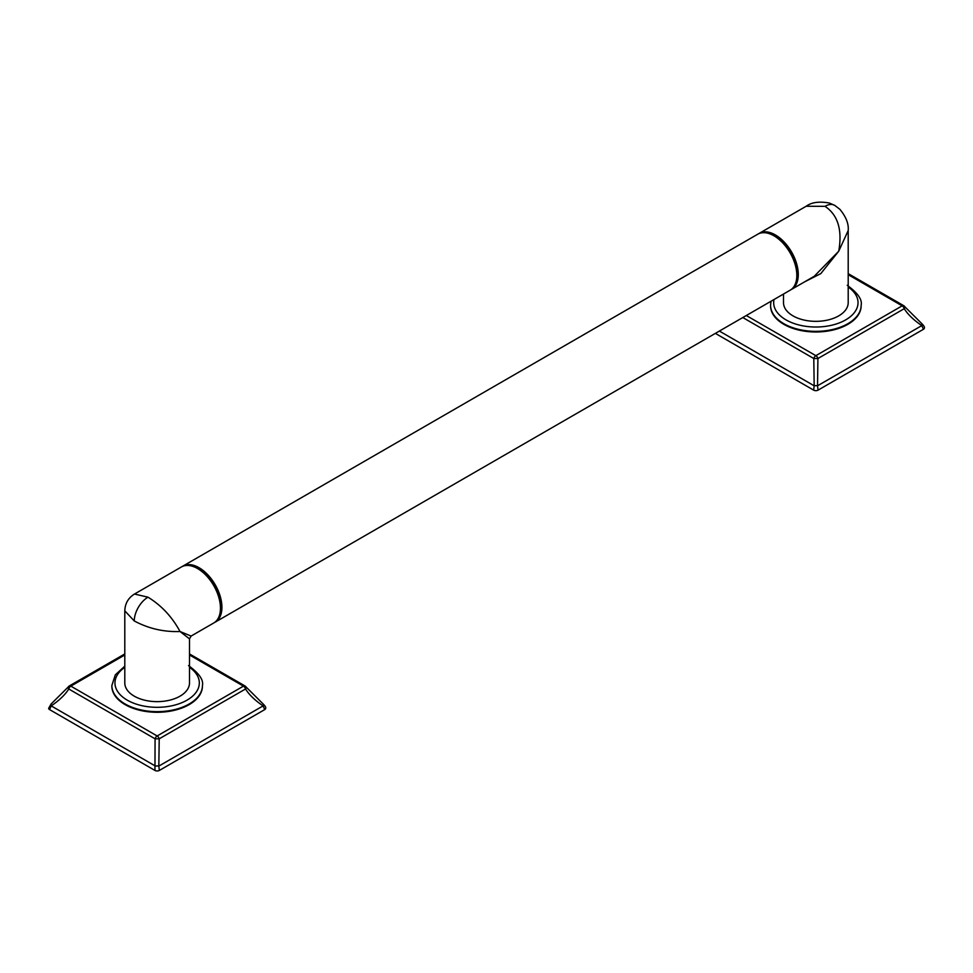 <?xml version="1.0" encoding="UTF-8"?>
<svg xmlns="http://www.w3.org/2000/svg" width="973" height="973" viewBox="0 0 973 973"><rect width="100%" height="100%" fill="white"/><g stroke="black" fill="none" stroke-linecap="round" stroke-linejoin="round"><path stroke-width="1.46" d="M861.129 305.522A45.281 26.149 180 0 1 861.141 305.838A45.281 26.149 180 0 1 833.18 329.993A45.281 26.149 180 0 1 783.837 324.325A45.281 26.149 180 0 1 770.567 305.838A45.281 26.149 180 0 1 770.567 305.522M746.303 315.52L815.848 355.668L902.166 305.838A3.101 1.788 -60 0 1 903.722 305.68L848.201 273.632M818.05 390.137L923.438 329.288L921.808 325.59L817.527 385.795L818.05 390.137A3.101 1.788 180 0 1 813.659 390.137L814.17 385.795A3.101 0.791 0 0 1 817.527 385.795L817.916 358.526A3.101 1.788 60 0 0 815.848 355.668A3.101 1.788 120 0 0 813.793 358.526L817.916 358.526L904.233 308.684A3.101 1.593 -32.4 0 0 904.793 306.702A3.101 3.101 0 0 0 903.722 305.68M848.201 274.678L902.166 305.838A3.101 1.788 60 0 1 904.233 308.684C907.858 314.474 913.72 320.105 921.808 325.59A3.101 1.155 -55.6 0 0 921.881 323.693L921.881 323.693A3.101 1.155 -55.6 0 0 921.808 323.644M719.375 331.063L814.17 385.795L813.793 358.526L742.8 317.539M904.793 306.702L921.881 323.693C923.985 325.821 924.8 327.256 924.35 328.023A3.101 1.788 180 0 1 923.438 329.288M715.362 333.386L813.659 390.137M804.476 281.927L820.811 273.608L838.726 251.216L848.201 230.54L848.201 302.664A32.34 18.669 180 0 1 828.23 319.922A32.34 18.669 180 0 1 792.983 315.872A32.34 18.669 180 0 1 783.508 302.664L783.508 294.041M758.526 233.8A32.34 18.669 60 0 1 759.244 233.35A32.34 18.669 60 0 1 775.42 234.955A32.34 18.669 60 0 1 796.546 263.452A32.34 18.669 60 0 1 791.584 289.37L814.243 276.296L838.726 251.216C842.484 229.932 837.911 214.972 825.007 206.325L806.143 206.264C811.543 202.275 819.29 201.204 829.397 203.053L834.7 205.364A19.411 11.202 120 0 0 825.007 206.325M791.584 289.37A32.34 18.669 60 0 1 790.842 289.772M214.474 622.525A32.34 18.669 -120 0 0 215.215 622.136A32.34 18.669 -120 0 0 220.178 596.218A32.34 18.669 -120 0 0 199.051 567.709A32.34 18.669 -120 0 0 182.875 566.116L757.785 234.189A32.34 18.669 60 0 1 773.949 235.794L774.678 236.22A31.306 18.073 60 0 1 796.826 274.568A31.306 18.073 60 0 1 796.814 274.982M774.678 236.22L773.949 235.794A32.34 18.669 60 0 1 796.826 275.408A32.34 18.669 60 0 1 790.125 290.222L215.215 622.136M182.875 566.116A32.34 18.669 -120 0 0 182.158 566.566M220.457 607.748A31.306 18.073 -120 0 0 220.457 607.322A31.306 18.073 -120 0 0 198.322 568.986L197.58 568.56L198.322 568.986M124.799 610.849L134.274 620.956C148.601 628.607 163.841 632.122 180.017 631.513L191.097 636.062L213.756 622.975A32.34 18.669 -120 0 0 220.457 608.174A32.34 18.669 -120 0 0 197.58 568.56L197.58 568.56A32.34 18.669 -120 0 0 181.416 566.955L134.505 594.041L147.993 597.191C161.506 605.498 172.172 616.943 180.017 631.513L189.492 638.847L189.492 682.961A32.34 18.669 180 0 1 169.521 700.219A32.34 18.669 180 0 1 134.274 696.169A32.34 18.669 180 0 1 124.799 682.961L124.799 610.849C125.043 603.515 128.278 597.909 134.505 594.041M202.433 685.819A45.281 26.149 180 0 1 202.433 686.135A45.281 26.149 180 0 1 174.471 710.29A45.281 26.149 180 0 1 125.128 704.622A45.281 26.149 180 0 1 111.859 686.135A45.281 26.149 180 0 1 111.871 685.819M124.799 654.975L70.834 686.135L157.152 735.965L243.457 686.135A3.101 1.788 -60 0 1 245.014 685.977L189.492 653.929M68.767 686.61A3.101 1.593 32.4 0 0 68.207 687.011L51.119 703.99L48.65 708.32A3.101 1.788 180 0 0 49.562 709.585L51.192 705.887L155.473 766.092A3.101 0.791 0 0 1 158.83 766.092L159.341 770.434A3.101 1.788 180 0 1 154.95 770.434L155.084 738.823L159.207 738.823A3.101 1.788 60 0 0 157.152 735.965A3.101 1.788 120 0 0 155.084 738.823L68.767 688.993A3.101 1.788 120 0 1 70.834 686.135A3.101 1.788 -120 0 0 69.278 685.977A3.101 3.101 0 0 0 68.207 687.011A3.101 1.593 32.4 0 0 68.767 688.993C65.142 694.771 59.28 700.402 51.192 705.887A3.101 1.155 -124.4 0 1 51.119 703.99L51.119 703.99A3.101 1.155 -124.4 0 1 51.192 703.953M189.492 654.975L243.457 686.135A3.101 1.788 60 0 1 245.524 688.993A3.101 1.593 -32.4 0 0 246.084 687.011A3.101 3.101 0 0 0 245.014 685.977M159.341 770.434L264.741 709.585L263.099 705.887C255.011 700.414 249.149 694.771 245.524 688.993L159.207 738.823L158.83 766.092L263.099 705.887A3.101 1.155 -55.6 0 0 263.172 703.99L263.172 703.99A3.101 1.155 -55.6 0 0 263.099 703.953M246.084 687.011L263.172 703.99C265.276 706.118 266.103 707.566 265.641 708.32A3.101 1.788 180 0 1 264.741 709.585M49.562 709.585L154.95 770.434M771.03 301.241L770.567 305.206A45.281 26.149 0 0 0 783.837 323.693A45.281 26.149 0 0 0 833.18 329.361A45.281 26.149 0 0 0 861.141 305.206L861.141 305.838M774.034 299.514A42.18 24.349 0 0 0 786.026 319.886A42.18 24.349 0 0 0 844.333 320.628A42.18 24.349 0 0 0 848.201 287.035M124.799 667.332A42.18 24.349 0 0 0 127.317 700.183A42.18 24.349 0 0 0 185.624 700.925A42.18 24.349 0 0 0 189.492 667.332M124.799 666.164L115.325 674.836L111.859 685.503A45.281 26.149 0 0 0 125.128 703.99A45.281 26.149 0 0 0 174.471 709.658A45.281 26.149 0 0 0 202.433 685.503C203.698 679.945 199.064 673.316 188.531 665.593M134.274 620.956A19.411 11.202 -60 0 1 147.993 597.191M770.567 305.206L770.567 305.838M861.141 305.206C862.406 299.648 857.772 293.007 847.228 285.296M759.244 233.35L806.143 206.264M848.201 230.54C848.833 223.839 846.036 216.736 839.796 209.231L834.7 205.364M796.826 274.568L796.826 275.408M220.457 607.322L220.457 608.174M202.433 685.503L202.433 686.135M124.799 653.929L69.278 685.977M111.859 685.503L111.859 686.135M191.097 636.062L189.492 638.847"/></g></svg>
